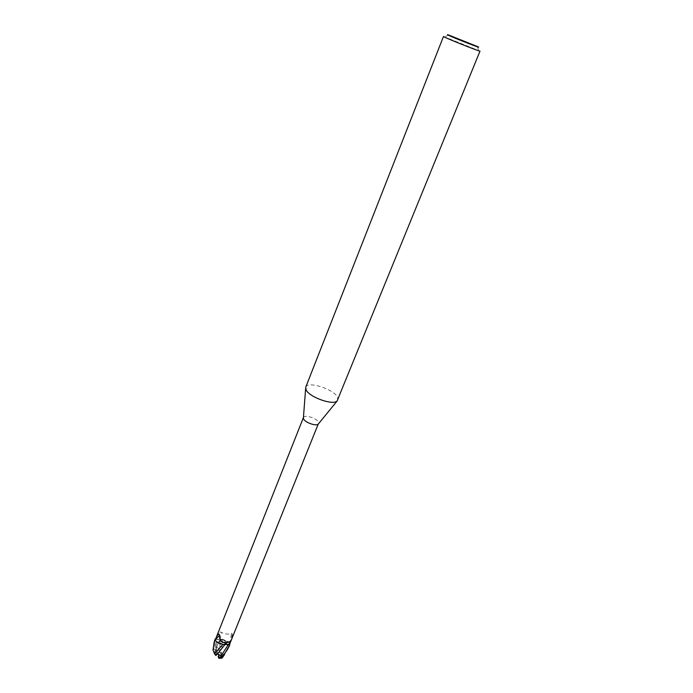 <?xml version="1.0" encoding="UTF-8"?>
<svg xmlns="http://www.w3.org/2000/svg" width="693" height="693" viewBox="0 0 693 693"><rect width="100%" height="100%" fill="white"/><g stroke="black" fill="none" stroke-linecap="round" stroke-linejoin="round"><path stroke-width="0.52" stroke-dasharray="3.46 2.6" d="M305.752 387.144C307.449 380.76 333.705 389.05 337.5 397.106L337.924 400.008M303.447 417.515L303.447 417.515C304.314 414.284 316.84 418.174 318.494 422.176L318.65 423.588M443.477 36.478L480.015 51.091M219.17 641.51L220.227 639.778L219.17 641.51C221.24 644.36 223.441 644.949 225.762 643.269C223.441 644.949 221.24 644.36 219.17 641.51M220.27 639.76C222.869 639.422 224.714 640.306 225.805 642.394L225.805 642.394C224.714 640.306 222.869 639.422 220.27 639.76M221.232 654.279L221.05 653.508L221.136 654.781L218.797 655.847M219.473 651.888L220.123 650.251L216.831 650.363L217.281 652.416L218.312 653.04L219.473 651.888L221.05 653.508M215.324 638.911L216.545 639.431L215.324 638.911C214.622 640.479 214.787 642.948 215.774 646.309L217.281 652.416M214.535 652.676L214.709 653.438L214.631 652.182L216.978 651.117M216.017 646.621L219.724 649.272L220.175 639.31L216.545 639.44L222.358 639.327L229.244 642.792L229.937 643.901L229.244 642.792L222.358 639.327C221.855 643.554 222.722 642.887 221.275 652.832C223.016 654.097 223.475 655.569 222.652 657.259M232.372 634.234L230.882 641.12L232.337 635.888L232.372 634.234L231.505 633.246C228.846 634.597 225.511 634.346 221.5 632.484C220.253 631.323 218.737 632.466 216.97 635.923L215.601 639.059L220.045 639.37M220.079 639.344L222.358 639.275L220.175 639.301L221.613 639.163L228.196 641.718M215.61 639.033L216.554 639.414L216.97 635.923M228.378 641.883L229.634 643.442L229.461 644.663M229.825 643.546L231.505 633.246M220.175 639.258L221.5 632.484M229.842 643.71L227.694 641.302L222.358 639.275M222.626 644.594L217.307 642.489M223.423 644.646L222.678 644.533M218.312 653.04L220.123 650.251L219.343 652.226L221.275 652.832M216.285 655.067L214.709 653.438M216.147 655.396L214.579 653.04L214.605 652.234L216.129 651.732L215.826 650.406L213.816 648.917L214.605 647.115L214.068 642.792M219.343 652.226L221.188 653.889L221.11 654.842L219.161 656.444L218.182 656.427M228.941 646.89L229.972 643.979M220.062 639.405L216.545 639.431L216.277 647.21M219.724 649.272L220.547 649.592L219.646 651.87M213.063 649.826L213.816 648.917M216.701 649.956L217.108 651.749L216.831 650.363L220.123 650.251L220.547 649.592M219.161 656.444L219.473 657.787L221.942 658.159M216.129 651.732L217.108 651.749M215.826 650.406L216.814 650.467M214.605 647.115L215.939 647.019M219.473 657.787L218.477 657.735M214.631 652.182L219.222 640.653L214.605 652.234M448.562 34.979L444.906 36.833M219.516 634.779L219.577 635.316M229.712 642.359L229.851 643.563M477.364 46.5L478.733 50.364M216.259 647.834L215.774 646.309"/><path stroke-width="1.04" d="M306.063 389.795L305.752 387.144L443.477 36.478L444.741 37.197C450.892 40.22 480.881 52.027 480.015 51.091L337.049 401.1C332.423 405.5 308.991 396.968 306.063 389.795M229.461 644.663L318.191 424.168C315.878 426.377 304.946 422.427 303.577 418.875L303.43 417.558L216.58 636.59L217.992 634.069L218.849 633.965L219.534 635.394C219.508 640.774 222.046 643.121 227.131 642.437L229.989 641.701L229.435 644.733L228.482 644.369L229.712 644.871L225.06 644.412M448.458 35.265C446.976 34.563 447.002 34.468 448.562 34.979L477.364 46.5C485.498 50.242 455.162 38.461 448.458 35.265M214.068 642.792L215.047 639.804L215.748 641.008L220.253 644.057L215.748 641.008L215.081 639.873L215.61 639.033M229.842 643.71L229.712 644.871C228.101 649.211 225.13 653.43 220.824 657.562L218.65 658.099L221.483 656.115L217.602 653.785L225.112 644.325L228.491 644.343L223.423 644.646L217.307 642.489L215.376 640.341L215.601 639.059M215.376 640.341L216.58 636.59M216.883 635.836L218.841 633.965M223.423 644.646L224.87 644.542L227.131 642.437M215.618 639.163L219.542 635.334C219.378 637.352 219.802 639.163 220.833 640.782C220.504 641.753 225.935 643.615 226.646 642.827M215.047 639.804L215.289 638.903L215.384 640.453L217.307 642.489M229.903 643.485L230.882 641.12M217.455 653.906L216.285 655.067L216.952 653.43L219.542 655.093L218.797 655.847L218.494 654.538L216.952 653.43L215.913 655.578L214.553 653.941L213.063 649.826M218.65 658.099L218.182 656.427L219.551 655.093L218.494 654.538M221.483 656.115L216.831 653.308L215.913 655.578M225.121 644.377L229.747 644.888M222.652 657.259L229.773 644.837M214.553 653.941L222.626 644.594M217.602 653.785L216.831 653.308M221.076 655.89L228.491 644.369L230.102 642.809M222.176 657.466L220.824 657.562M303.378 418.243L305.63 388.539M215.566 639.154L216.45 636.91M218.616 634.156L217.992 634.069M225.112 644.325C226.724 642.541 228.352 641.666 229.989 641.701M218.642 634.13L219.516 634.779M318.191 424.168L337.049 401.1M222.228 657.865L224.445 654.72M212.994 650.259L214.206 641.831M221.812 658.159L219.482 658.324M215.237 639.024L214.492 640.886"/></g></svg>
